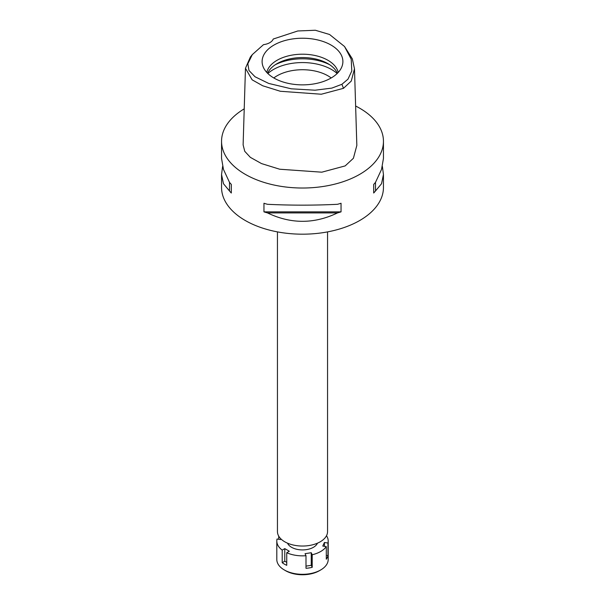 <?xml version="1.0" encoding="UTF-8"?>
<svg xmlns="http://www.w3.org/2000/svg" width="605" height="605" viewBox="0 0 605 605"><rect width="100%" height="100%" fill="white"/><g stroke="black" fill="none" stroke-linecap="round" stroke-linejoin="round"><path stroke-width="0.91" d="M263.5 44.657A12.849 7.419 0 0 0 269.792 42.668A12.849 7.419 0 0 0 273.248 39.03L297.789 30.968L315.326 30.25L329.566 34.493L344.525 46.502L351.21 59.207L351.8 70.974L347.966 79.179L341.908 84.299L331.827 88.103L315.054 90.206L291.27 88.814L268.696 83.429L255.038 76.767L248.988 70.513L247.838 63.782L252.323 54.601L263.5 44.657M331.056 78.037A40.384 23.315 0 0 0 342.158 65.968A40.384 23.315 0 0 0 321.437 40.951A40.384 23.315 0 0 0 273.944 45.065A40.384 23.315 0 0 0 262.842 65.968A40.384 23.315 0 0 0 290.665 83.845A40.384 23.315 0 0 0 331.056 78.037M344.525 46.502L352.329 58.859L354.485 68.804L351.255 81.085L343.496 88.322L321.285 94.229L280.334 91.272L262.767 85.797L252.134 79.83L245.464 68.259L250.387 57.029M245.464 68.259L243.119 144.867L244.745 151.303L250.341 157.345L261.519 163.584L279.714 169.226L321.807 172.183L345.16 165.914L353.403 158.276L356.837 145.412L354.485 68.804M355.627 106.019A80.949 46.736 180 0 1 383.449 141.283A80.949 46.736 180 0 1 359.741 174.331A80.949 46.736 180 0 1 271.524 184.464A80.949 46.736 180 0 1 221.551 141.283A80.949 46.736 180 0 1 244.223 108.847M222.61 166.466L221.551 174.52L221.551 187.452A80.949 46.736 0 0 0 271.524 230.626A80.949 46.736 0 0 0 359.741 220.5A80.949 46.736 0 0 0 383.449 187.452L383.449 174.52L382.39 166.466M373.686 193.018L373.686 184.419L373.686 193.018A80.949 46.736 180 0 0 375.486 190.983L381.536 183.723L383.449 174.52M373.686 184.419A80.949 46.736 0 0 0 375.486 182.377L381.536 169.423L383.449 158.412L383.449 141.283M221.551 141.283L221.551 158.412L223.464 169.423L229.514 182.377A80.949 46.736 0 0 0 231.314 184.419L231.314 193.018L231.314 184.419M231.314 193.018A80.949 46.736 180 0 1 229.514 190.983L223.464 183.723L221.551 174.52M263.954 211.863L263.954 203.265A80.949 46.736 0 0 0 267.486 204.301C290.831 205.435 314.169 205.435 337.514 204.301A80.949 46.736 0 0 0 341.046 203.265L341.046 211.863A80.949 46.736 180 0 1 337.514 212.907C314.169 224.122 290.831 224.122 267.486 212.907A80.949 46.736 180 0 1 263.954 211.863L341.046 211.863M277.445 231.889L277.445 531.576A25.055 14.467 0 0 0 292.911 544.939A25.055 14.467 0 0 0 320.219 541.8A25.055 14.467 0 0 0 327.555 531.576L327.555 231.889M331.185 77.962A35.982 20.774 0 0 0 277.06 75.814A35.982 20.774 0 0 0 273.815 77.962M267.849 73.53A41.117 23.739 180 0 1 273.422 69.522A41.117 23.739 180 0 1 337.151 73.53M267.599 73.281A35.982 20.774 180 0 1 277.06 63.646A35.982 20.774 180 0 1 312.089 58.314A35.982 20.774 180 0 1 337.401 73.281M338.21 72.441A35.982 20.774 0 0 0 314.207 55.335A35.982 20.774 0 0 0 277.06 60.288A35.982 20.774 0 0 0 266.79 72.441M229.514 182.377L229.514 190.983M267.486 212.907L337.514 212.907M375.486 190.983L375.486 182.377M326.503 535.72A25.697 14.838 180 0 1 328.197 541.014A25.697 14.838 180 0 1 327.963 543.033L324.431 542.488L322.767 546.073L326.299 546.617A25.697 14.838 180 0 1 320.673 551.51A25.697 14.838 180 0 1 312.203 554.755L311.257 552.72L305.049 553.681L305.994 555.715A25.697 14.838 180 0 1 286.74 552.736L289.326 551.246L284.781 548.622L282.202 550.111A25.697 14.838 180 0 1 276.803 541.014A25.697 14.838 180 0 1 277.037 539.002L280.569 539.547L280.879 538.881M287.541 543.184A15.42 8.901 0 0 0 298.386 549.597A15.42 8.901 0 0 0 313.405 547.313A15.42 8.901 0 0 0 317.459 543.184M305.994 566.121L311.257 565.312L312.203 567.346L312.203 554.755M311.257 565.312L311.257 552.72M305.994 555.715L305.994 568.307A25.697 14.838 180 0 0 312.203 567.346M282.202 550.111L282.202 562.703A25.697 14.838 180 0 0 286.74 565.327L286.74 552.736M278.701 536.106L278.701 539.259M276.803 541.014L276.803 559.481A25.697 14.838 0 0 0 284.327 569.97A25.697 14.838 0 0 0 320.673 569.97L320.673 569.97A25.697 14.838 0 0 0 328.197 559.481L328.197 541.014M326.299 546.617L326.299 559.209A25.697 14.838 180 0 0 327.963 555.624L327.963 543.033M326.299 555.367L327.963 555.624M324.431 546.33L324.431 542.488M319.402 570.712L320.673 569.97L319.402 570.712A23.898 13.802 0 0 1 285.598 570.712L284.327 569.97M282.202 562.703L284.781 561.213L284.781 548.622M286.74 562.347L284.781 561.213M343.496 88.322L341.908 84.299M329.634 64.697A41.117 23.739 0 0 0 275.366 64.697M252.323 54.601L250.281 57.157"/></g></svg>
